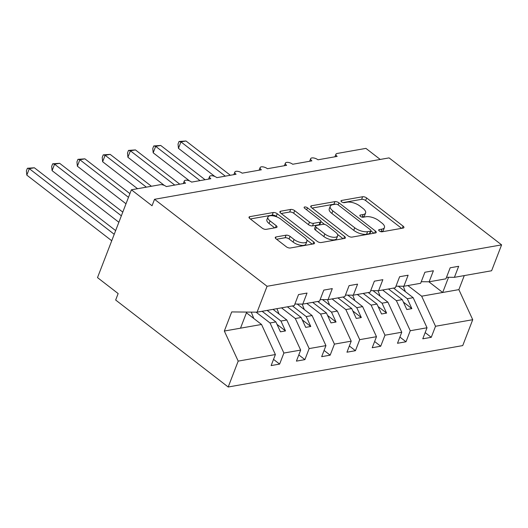 <?xml version="1.0" encoding="UTF-8"?>
<svg xmlns="http://www.w3.org/2000/svg" width="528" height="528" viewBox="0 0 528 528"><rect width="100%" height="100%" fill="white"/><g stroke="black" fill="none" stroke-linecap="round" stroke-linejoin="round"><path stroke-width="0.79" d="M379.262 230.941A2.099 0.891 21.1 0 0 382.074 231.792L403.154 228.07A3.003 1.274 21.1 0 0 403.927 227.581A3.003 1.274 21.1 0 0 403.115 226.156L366.63 197.954A3.003 1.274 21.1 0 0 362.617 196.739L341.537 200.462A2.099 0.891 21.1 0 0 340.996 200.805A2.099 0.891 21.1 0 0 341.563 201.802A2.099 0.891 21.1 0 0 344.375 202.653L347.101 202.171A9.603 4.072 21.1 0 1 359.938 206.065L362.98 208.415A9.603 4.072 21.1 0 1 365.587 212.995A9.603 4.072 21.1 0 1 363.112 214.546L360.386 215.028A2.099 0.891 21.1 0 0 359.845 215.371A2.099 0.891 21.1 0 0 360.413 216.374A2.099 0.891 21.1 0 0 363.224 217.226L365.95 216.744A9.603 4.072 21.1 0 1 378.787 220.631L381.83 222.981A9.603 4.072 21.1 0 1 384.437 227.561A9.603 4.072 21.1 0 1 381.962 229.119L379.236 229.601A2.099 0.891 21.1 0 0 378.695 229.937A2.099 0.891 21.1 0 0 379.262 230.941M276.045 236.947A3.003 1.274 21.1 0 0 275.273 237.435A3.003 1.274 21.1 0 0 276.091 238.867L286.321 246.774A3.003 1.274 21.1 0 0 290.334 247.995L313.751 243.857A3.003 1.274 21.1 0 0 314.523 243.368A3.003 1.274 21.1 0 0 313.711 241.943L277.226 213.741A3.003 1.274 21.1 0 0 273.214 212.527L249.797 216.658A3.003 1.274 21.1 0 0 249.025 217.147A3.003 1.274 21.1 0 0 249.843 218.579L262.205 228.136A3.003 1.274 21.1 0 0 266.218 229.35L276.236 227.581A3.003 1.274 21.1 0 0 277.009 227.093A3.003 1.274 21.1 0 0 276.197 225.661L270.065 220.922A8.026 3.406 21.1 0 1 267.887 217.094A8.026 3.406 21.1 0 1 273.009 215.833A8.026 3.406 21.1 0 1 280.685 219.047L304.702 237.613A8.026 3.406 21.1 0 1 306.88 241.441A8.026 3.406 21.1 0 1 301.752 242.702A8.026 3.406 21.1 0 1 294.083 239.488L290.077 236.392A3.003 1.274 21.1 0 0 286.07 235.178L276.045 236.947L275.517 238.313M446.523 277.253L454.41 277.332L491.608 270.758L501.6 244.867L389.063 157.885L154.532 199.3L152.038 205.755L131.393 189.796L160.202 184.708A4.587 1.947 21.1 0 1 166.333 186.569L185.539 183.176A4.587 1.947 21.1 0 1 184.292 180.992A4.587 1.947 21.1 0 1 187.222 180.272A4.587 1.947 21.1 0 1 191.605 182.107L210.811 178.715A4.587 1.947 21.1 0 1 209.563 176.53A4.587 1.947 21.1 0 1 212.494 175.804A4.587 1.947 21.1 0 1 216.876 177.646L236.082 174.253A4.587 1.947 21.1 0 1 234.841 172.062A4.587 1.947 21.1 0 1 237.765 171.343A4.587 1.947 21.1 0 1 242.147 173.177L261.36 169.792A4.587 1.947 21.1 0 1 260.113 167.6A4.587 1.947 21.1 0 1 263.036 166.881A4.587 1.947 21.1 0 1 267.425 168.716L286.631 165.323A4.587 1.947 21.1 0 1 285.384 163.139A4.587 1.947 21.1 0 1 288.314 162.419A4.587 1.947 21.1 0 1 292.697 164.254L311.903 160.862A4.587 1.947 21.1 0 1 310.655 158.677A4.587 1.947 21.1 0 1 313.586 157.958A4.587 1.947 21.1 0 1 317.968 159.793L337.174 156.4A4.587 1.947 -158.9 0 1 335.933 154.216A4.587 1.947 -158.9 0 1 337.108 153.47L365.924 148.381L380.233 159.443M501.6 244.867L267.069 286.282L154.532 199.3M348.044 235.877A3.003 1.274 21.1 0 0 352.057 237.092L375.474 232.96A3.003 1.274 21.1 0 0 376.246 232.472A3.003 1.274 21.1 0 0 375.428 231.04L338.95 202.844A3.003 1.274 21.1 0 0 334.937 201.623L311.52 205.762A3.003 1.274 21.1 0 0 310.748 206.25A3.003 1.274 21.1 0 0 311.56 207.676L348.044 235.877M344.612 238.405L321.196 242.543A3.003 1.274 21.1 0 1 317.183 241.329L280.698 213.127A3.003 1.274 21.1 0 1 279.886 211.695A3.003 1.274 21.1 0 1 280.658 211.213L290.677 209.444A3.003 1.274 21.1 0 1 294.69 210.659L309.487 222.097A3.003 1.274 21.1 0 0 313.5 223.311L320.146 222.136A3.003 1.274 21.1 0 0 320.918 221.648A3.003 1.274 21.1 0 0 320.107 220.216L304.702 208.316A2.099 0.891 21.1 0 1 304.128 207.313A2.099 0.891 21.1 0 1 305.474 206.983A2.099 0.891 21.1 0 1 307.481 207.821L344.573 236.491A3.003 1.274 21.1 0 1 345.385 237.923A3.003 1.274 21.1 0 1 344.612 238.405M267.069 286.282L257.077 312.173L294.281 305.606L298.538 294.565L307.032 293.066L302.768 304.108L294.888 304.029M302.768 304.108L319.552 301.145L323.809 290.103L332.303 288.598L328.046 299.64L320.159 299.567M328.046 299.64L344.824 296.677L349.087 285.641L357.575 284.137L353.318 295.178L345.431 295.106M353.318 295.178L370.095 292.215L374.359 281.173L382.853 279.675L378.589 290.717L370.709 290.638M378.589 290.717L395.373 287.753L399.63 276.712L408.124 275.213L403.861 286.255L395.98 286.176M403.861 286.255L420.644 283.292L424.901 272.25L433.396 270.752L429.132 281.794L421.252 281.714M273.53 359.377L279.629 364.089L283.886 353.047L300.67 350.084L286.803 320.008L273.029 309.355M256.047 312.16L270.026 322.971L283.886 353.047M298.802 354.915L304.9 359.627L309.157 348.586L325.941 345.622L312.081 315.546L297.211 304.049M281.516 307.857L295.297 318.509L309.157 348.586M324.073 350.453L330.172 355.159L334.429 344.124L351.212 341.161L337.352 311.078L322.483 299.587M306.794 303.395L320.569 314.041L334.429 344.124M349.351 345.985L355.443 350.698L359.707 339.656L376.484 336.692L362.624 306.616L347.754 295.126M332.066 298.934L345.84 309.58L359.707 339.656M374.623 341.524L380.714 346.236L384.978 335.194L401.762 332.231L387.895 302.155L373.025 290.664M357.337 294.472L371.118 305.118L384.978 335.194M399.894 337.062L405.992 341.774L410.249 330.733L427.033 327.769L422.77 338.811L431.264 337.313L435.521 326.271L472.725 319.704L462.733 345.589L228.202 387.004L115.665 300.023L118.153 293.568L97.508 277.609L131.393 189.796M382.609 290.004L396.389 300.656L410.249 330.733M454.41 277.332L458.667 266.29L450.179 267.788L445.916 278.83L429.132 281.794M425.165 332.6L431.264 337.313M407.887 285.542L421.661 296.195L435.521 326.271M257.077 312.173L231.706 311.929L224.334 331.036L261.532 324.469L246.437 312.8M261.532 324.469L275.392 354.545L271.135 365.587L279.629 364.089M304.9 359.627L296.406 361.126L300.67 350.084M330.172 355.159L321.677 356.664L325.941 345.622M355.443 350.698L346.955 352.196L351.212 341.161M380.714 346.236L372.227 347.734L376.484 336.692M405.992 341.774L397.498 343.273L401.762 332.231M224.334 331.036L238.194 361.112L275.392 354.545M238.194 361.112L228.202 387.004M270.026 322.971L275.887 321.935L280.447 331.828L285.503 330.937L280.942 321.044L286.803 320.008M262.112 311.282L275.887 321.935M267.161 310.391L280.942 321.044M295.297 318.509L301.158 317.473L305.719 327.367L310.774 326.476L306.214 316.576L312.081 315.546M287.384 306.821L301.158 317.473M292.439 305.93L306.214 316.576M320.569 314.041L326.436 313.012L330.997 322.905L336.046 322.014L331.485 312.114L337.352 311.078M312.655 302.359L326.436 313.012M317.711 301.468L331.485 312.114M345.84 309.58L351.707 308.543L356.268 318.443L361.324 317.546L356.763 307.652L362.624 306.616M337.927 297.898L351.707 308.543M342.982 297.007L356.763 307.652M371.118 305.118L376.979 304.082L381.539 313.982L386.595 313.084L382.034 303.191L387.895 302.155M363.205 293.436L376.979 304.082M368.254 292.538L382.034 303.191M396.389 300.656L402.25 299.62L406.811 309.514L411.866 308.623L407.306 298.729L413.167 297.693L427.033 327.769M388.476 288.974L402.25 299.62M393.532 288.077L407.306 298.729M413.167 297.693L398.303 286.202M421.661 296.195L458.865 289.621L472.725 319.704M428.855 281.787L442.688 292.479L448.556 277.273M464.277 275.583L458.865 289.621M240.504 328.185L246.721 312.074M403.379 302.062L411.866 308.623M378.101 306.524L386.595 313.084M352.829 310.985L361.324 317.546M327.558 315.447L336.046 322.014M302.287 319.915L310.774 326.476M277.015 324.377L285.503 330.937M380.912 231.713L380.965 231.7A9.603 4.072 21.1 0 0 383.44 230.142L384.437 227.561M365.587 212.995L364.591 215.576A9.603 4.072 21.1 0 1 362.116 217.133L362.063 217.14M401.61 228.34L365.633 200.534A3.003 1.274 21.1 0 0 361.621 199.32L343.213 202.574M335.287 204.257A3.003 1.274 21.1 0 0 333.94 204.211L312.068 208.072M373.923 233.231L370.946 230.927M370.451 231.152A2.099 0.891 21.1 0 0 370.993 230.809A2.099 0.891 21.1 0 0 370.425 229.805L338.395 205.055A2.099 0.891 21.1 0 0 335.59 204.204L332.713 204.712A9.603 4.072 21.1 0 0 330.238 206.27A9.603 4.072 21.1 0 0 332.851 210.85L354.737 227.766A9.603 4.072 21.1 0 0 367.574 231.66L370.451 231.152L369.455 233.732A2.099 0.891 21.1 0 0 369.996 233.396L370.993 230.809M330.238 206.27L329.241 208.85A9.603 4.072 21.1 0 0 331.855 213.431L332.851 210.85M369.455 233.732L366.577 234.241A9.603 4.072 21.1 0 1 353.74 230.347L331.855 213.431M281.206 213.523L289.681 212.025L290.677 209.444M320.918 221.648L319.922 224.235A3.003 1.274 21.1 0 1 319.15 224.717L312.503 225.892A3.003 1.274 21.1 0 1 308.491 224.677L293.693 213.239A3.003 1.274 21.1 0 0 289.681 212.025M320.938 221.582L324.654 224.453M337.491 234.373L343.068 238.682M324.839 233.963A8.026 3.406 21.1 0 0 332.515 237.171A8.026 3.406 21.1 0 0 337.636 235.91A8.026 3.406 21.1 0 0 335.458 232.082L326.997 225.542A3.003 1.274 21.1 0 0 322.984 224.327L316.338 225.502A3.003 1.274 21.1 0 0 315.566 225.991A3.003 1.274 21.1 0 0 316.378 227.423L324.839 233.963L323.842 236.544A8.026 3.406 21.1 0 0 331.518 239.758A8.026 3.406 21.1 0 0 336.64 238.498L337.636 235.91M315.566 225.991L314.569 228.571A3.003 1.274 21.1 0 0 315.381 230.003L316.378 227.423M323.842 236.544L315.381 230.003M306.88 241.441L305.884 244.022A8.026 3.406 21.1 0 1 300.755 245.282A8.026 3.406 21.1 0 1 293.086 242.068L289.08 238.979A3.003 1.274 21.1 0 0 285.074 237.758L276.593 239.257M267.887 217.094L266.891 219.681A8.026 3.406 21.1 0 0 269.069 223.509L270.065 220.922M274.692 227.852L269.069 223.509M277.147 217.028L276.23 216.322A3.003 1.274 21.1 0 0 272.217 215.107L250.351 218.968M312.206 244.127L306.728 239.897M179.032 141.484L180.946 141.887L178.457 148.342L178.035 144.065L179.032 141.484L186.001 140.996L180.946 141.887L225.284 176.161M178.457 148.342L214.889 176.504M186.001 140.996L230.34 175.263M403.267 286.249L405.392 291.68M153.76 145.946L155.674 146.348L153.186 152.803L152.764 148.526L153.76 145.946L160.73 145.457L155.674 146.348L200.013 180.622M153.186 152.803L189.618 180.965M160.73 145.457L205.069 179.725M377.995 290.71L380.12 296.142M128.489 150.407L130.403 150.81L127.908 157.271L127.492 152.988L128.489 150.407L135.458 149.919L130.403 150.81L174.742 185.084M127.908 157.271L164.347 185.427M135.458 149.919L179.797 184.193M352.724 295.172L354.849 300.61M103.211 154.869L105.131 155.272L102.637 161.733L102.221 157.45L103.211 154.869L110.18 154.381L105.131 155.272L146.368 187.15M102.637 161.733L137.544 188.714M110.18 154.381L151.424 186.259M327.452 299.633L329.571 305.072M77.939 159.331L79.853 159.74L77.365 166.195L76.943 161.911L77.939 159.331L84.909 158.842L79.853 159.74L128.489 197.327M77.365 166.195L125.994 203.782M84.909 158.842L129.914 193.624M302.174 304.102L304.3 309.533M52.668 163.799L54.582 164.201L52.094 170.656L51.671 166.373L52.668 163.799L59.638 163.31L54.582 164.201L121.354 215.807M52.094 170.656L118.859 222.262M59.638 163.31L122.78 212.111M276.943 308.662L279.028 313.995M27.397 168.26L29.311 168.663L26.816 175.118L26.4 170.841L27.397 168.26L34.366 167.772L29.311 168.663L114.22 234.293M26.816 175.118L111.731 240.748M34.366 167.772L115.645 230.597M251.275 312.114L253.757 318.457M380.965 231.7L381.962 229.119M360.017 215.985L360.386 215.028M362.116 217.133L363.112 214.546M341.167 201.419L341.537 200.462M361.621 199.32L362.617 196.739M365.633 200.534L366.63 197.954M402.316 228.215L403.115 226.156M378.866 230.558L379.236 229.601M310.992 207.128L311.52 205.762M333.94 204.211L334.937 201.623M338.158 204.89L338.95 202.844M374.636 233.105L375.428 231.04M353.74 230.347L354.737 227.766M366.577 234.241L367.574 231.66M280.13 212.579L280.658 211.213M293.693 213.239L294.69 210.659M308.491 224.677L309.487 222.097M312.503 225.892L313.5 223.311M319.15 224.717L320.146 222.136M306.695 209.854L307.481 207.821M343.774 238.557L344.573 236.491M285.074 237.758L286.07 235.178M289.08 238.979L290.077 236.392M293.086 242.068L294.083 239.488M275.398 227.726L276.197 225.661M249.269 218.024L249.797 216.658M272.217 215.107L273.214 212.527M276.23 216.322L277.226 213.741M312.913 244.002L313.711 241.943M309.659 161.258L310.655 158.677M334.937 156.796L335.933 154.216M284.387 165.719L285.384 163.139M259.116 170.181L260.113 167.6M233.845 174.649L234.841 172.062M208.573 179.111L209.563 176.53M183.295 183.572L184.292 180.992"/></g></svg>
